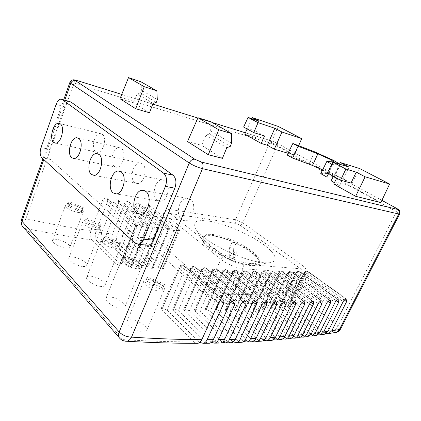 <?xml version="1.0" encoding="UTF-8"?>
<svg xmlns="http://www.w3.org/2000/svg" width="421" height="421" viewBox="0 0 421 421"><rect width="100%" height="100%" fill="white"/><g stroke="black" fill="none" stroke-linecap="round" stroke-linejoin="round"><path stroke-width="0.32" stroke-dasharray="2.1 1.58" d="M322.586 169.947L323.923 170.663C326.596 172.142 327.896 173.094 327.822 173.52L320.744 173.657M333.074 176.909L334.721 176.657C334.795 175.92 332.59 174.315 328.117 171.847L309.346 163.306L287.159 155.017M181.714 219.63L185.635 220.815C193.286 220.63 196.991 203.559 190.287 199.291L186.682 198.212C179.009 198.275 175.136 215.047 181.714 219.63M157.186 200.264L160.448 201.301C167.553 201.354 171.384 184.666 165.148 180.725L162.153 179.788C155.033 179.635 151.076 196.039 157.186 200.264M95.662 151.692L97.651 152.391C103.34 152.855 107.234 137.341 102.187 134.215L100.361 133.583C94.662 133.078 90.725 148.339 95.662 151.692M114.417 166.5L116.743 167.295C122.864 167.663 126.779 151.755 121.369 148.381L119.232 147.666C113.102 147.245 109.123 162.885 114.417 166.5M134.846 182.63L137.593 183.535C144.182 183.766 148.076 167.469 142.277 163.827L139.756 163.011C133.152 162.701 129.168 178.725 134.846 182.63M160.048 291.048C153.123 291.048 142.045 284.243 143.798 281.139C144.308 280.028 145.777 279.523 148.203 279.612C155.133 279.749 165.911 286.359 164.232 289.527C163.753 290.585 162.359 291.09 160.048 291.048M142.661 331.948C135.936 331.827 125.316 324.465 127.095 321.276C127.621 320.128 129.063 319.628 131.426 319.771C138.156 320.018 148.524 327.091 146.782 330.411C146.292 331.516 144.913 332.027 142.661 331.948M136.904 268.703C130.231 268.472 120.022 262.409 121.548 259.646C122.043 258.573 123.564 258.12 126.111 258.289C132.783 258.636 142.714 264.53 141.256 267.34C140.793 268.372 139.34 268.824 136.904 268.703M120.701 308.14C114.217 307.783 104.419 301.199 105.966 298.357C106.471 297.247 107.965 296.805 110.444 297.031C116.927 297.505 126.5 303.825 124.99 306.777C124.511 307.856 123.085 308.309 120.701 308.14M78.685 212.505C72.701 211.821 64.434 207.295 65.476 205.306C65.918 204.364 67.539 204.074 70.323 204.438C76.306 205.19 84.358 209.611 83.358 211.626C82.948 212.537 81.39 212.831 78.685 212.505M65.302 248.095C59.482 247.269 51.509 242.317 52.567 240.259C53.025 239.286 54.609 239.017 57.33 239.454C63.145 240.349 70.939 245.117 69.902 247.238C69.476 248.201 67.939 248.485 65.302 248.095M96.456 229.661C90.257 229.092 81.432 224.146 82.605 221.935C83.069 220.946 84.663 220.604 87.384 220.909C93.588 221.557 102.177 226.382 101.051 228.624C100.624 229.582 99.093 229.924 96.456 229.661M82.237 266.451C76.212 265.746 67.713 260.346 68.907 258.062C69.376 257.042 70.944 256.715 73.596 257.089C79.622 257.873 87.931 263.072 86.763 265.43C86.316 266.435 84.81 266.777 82.237 266.451M115.791 248.327C109.36 247.906 99.898 242.454 101.229 239.986C101.708 238.949 103.271 238.554 105.913 238.791C112.344 239.312 121.553 244.622 120.28 247.127C119.838 248.122 118.338 248.522 115.791 248.327M100.635 286.396C94.388 285.843 85.289 279.907 86.642 277.365C87.131 276.297 88.668 275.913 91.241 276.213C97.488 276.86 106.387 282.57 105.055 285.206C104.597 286.248 103.124 286.643 100.635 286.396M162.848 267.867L178.32 231.208L179.651 229.966L178.92 229.629L162.217 269.208L163.348 268.861L162.848 267.867L138.556 245.659L151.613 246.838C153.491 246.032 155.244 243.896 156.875 240.438L167.021 215.957L220.841 259.283L209.011 285.817L156.875 240.438L152.855 238.781C151.586 242.385 151.176 245.075 151.613 246.838L201.648 291.49C208.974 298.226 224.256 304.509 232.892 304.13C254.389 303.615 274.245 302.399 292.463 300.494C293.526 299.242 294.8 296.989 296.284 293.732L292.237 292.311C291.253 295.737 291.327 298.468 292.463 300.494L332.064 331.348L324.054 332.637L292 307.304L288.227 305.946L304.467 272.476L288.227 305.946M178.32 231.208L149.497 207.664L137.535 237.16C136.372 240.686 136.709 243.517 138.556 245.659M273.745 302.815L237.481 273.566L233.16 271.766L216.062 309.451L215.073 309.861L215.757 311.219L248.064 340.463L242.575 340.752L210.279 311.224L206.037 309.44L223.167 271.113L205.953 309.435L204.916 309.856L205.58 311.208L237.865 340.973L232.208 341.205L199.943 311.151L195.639 309.309L212.884 270.314L195.555 309.303L194.46 309.73L195.107 311.077L227.351 341.373L221.52 341.547L189.303 310.956L184.935 309.051L202.296 269.361L184.845 309.051L183.693 309.482L184.319 310.824L216.505 341.668L210.484 341.773L178.341 310.63L173.905 308.667L191.381 268.24L173.815 308.661L172.599 309.109L173.205 310.435L205.311 341.841L199.091 341.884L167.042 310.172L162.532 308.146L180.125 266.951L162.438 308.14L161.154 308.593L161.743 309.914L193.739 341.894C172.405 341.91 148.745 341.157 122.764 339.636L25.86 228.519C49.552 233.25 71.517 237.065 91.752 239.965L115.291 263.493L119.427 265.367L120.89 265.025L120.459 264.078L96.819 240.691L102.735 241.501L126.479 264.725L130.552 266.54L131.947 266.198L131.499 265.241L107.671 242.149L113.423 242.88L137.346 265.804L141.456 267.577L142.698 267.224L142.23 266.251L118.233 243.459L123.837 244.112L147.924 266.74L151.886 268.456L153.16 268.109L152.676 267.125L128.521 244.627L133.989 245.206C132.152 243.054 131.815 240.202 132.983 236.649L144.961 206.964C145.75 205.422 146.855 204.68 148.276 204.748L149.276 205.29L149.497 207.664M133.989 245.206L158.217 267.54L162.132 269.203L178.92 229.629M152.676 267.125L168.2 229.94L169.505 228.992L168.726 228.324L151.976 268.461M168.2 229.94L139.519 206.116L127.531 236.007C126.363 239.586 126.689 242.459 128.521 244.627M123.837 244.112C122.016 241.933 121.69 239.044 122.864 235.434L134.846 205.395C135.641 203.827 136.772 203.08 138.235 203.148L139.293 203.727L139.519 206.116M151.886 268.456L168.726 228.324M142.23 266.251L157.759 228.629L159.033 227.682L158.207 226.977L141.456 267.577M157.759 228.629L129.242 204.527L117.275 234.718C116.096 238.349 116.417 241.265 118.233 243.459M113.423 242.88C111.618 240.675 111.302 237.739 112.481 234.076L124.421 203.78C125.226 202.191 126.384 201.433 127.889 201.506L129.005 202.122L129.242 204.527M141.367 267.567L158.207 226.977M131.499 265.241L146.976 227.277L148.224 226.335L147.345 225.588L130.647 266.551M146.976 227.277L118.648 202.885L106.745 233.276C105.56 236.965 105.866 239.923 107.671 242.149M102.735 241.501C100.94 239.265 100.64 236.292 101.829 232.566L113.681 202.117C114.491 200.501 115.675 199.733 117.222 199.807L118.406 200.47L118.648 202.885M130.552 266.54L147.345 225.588M120.459 264.078L135.841 225.882L137.051 224.94L137.051 224.593L136.12 224.156L119.522 265.377M135.841 225.882L107.723 201.191L95.935 231.687C94.741 235.434 95.041 238.433 96.819 240.691M91.752 239.965C89.978 237.697 89.689 234.676 90.883 230.903L102.603 200.401C103.424 198.759 104.629 197.981 106.229 198.059L107.476 198.77L107.723 201.191M119.427 265.367L136.12 224.156M230.176 247.595C231.803 247.974 232.855 248.553 233.329 249.337L233.718 259.031L229.734 257.415L229.561 247.806L230.176 247.595M232.592 242.201C234.218 242.591 235.271 243.17 235.755 243.938L236.265 253.384L232.276 251.769L231.982 242.401L232.592 242.201M250.19 264.909C232.797 264.078 198.559 244.112 203.122 237.933C204.127 235.918 207.327 235.234 212.716 235.881C230.282 237.607 262.115 256 258.331 262.762C257.494 264.525 254.779 265.241 250.19 264.909M250.821 263.525C233.445 262.646 199.165 242.707 203.711 236.576C204.711 234.581 207.906 233.908 213.289 234.565C230.845 236.339 262.709 254.705 258.952 261.415C258.126 263.167 255.415 263.867 250.821 263.525M250.969 265.514C237.607 264.804 211.01 252.121 204.18 243.306C199.601 237.023 202.217 234.371 212.031 235.35C222.835 236.702 239.554 243.627 250.037 251.063C260.604 258.489 262.93 265.33 253.705 265.598L250.969 265.514M263.841 262.741C245.185 261.667 206.411 243.222 197.081 231.171C190.902 222.672 194.723 219.304 208.553 221.067C223.651 223.319 246.527 232.834 261.304 242.959C276.181 253.058 280.333 262.546 267.64 262.883L263.841 262.741M149.492 112.791L133.61 102.877L119.969 98.74M222.425 158.333L201.596 145.329L205.958 135.215L209.426 133.967L230.276 146.376M187.513 141.551L201.596 145.329M333.706 184.014L339.636 185.566L334.4 182.651M331.095 180.809L350.872 186.082L380.863 202.543M288.032 153.244L294.595 155.196L271.208 142.356L244.743 134.215M69.675 101.566C67.702 101.729 66.076 103.477 64.787 106.808L58.951 123.285M58.929 123.353L49.699 149.413C48.378 153.86 48.641 157.196 50.483 159.417L144.677 244.159L146.176 245.075M288.159 305.956L287.464 306.309L288.259 307.677L320.339 333.206L315.892 333.853L283.78 308.098L279.96 306.698L296.226 272.776L279.96 306.698M279.891 306.704L279.165 307.062L279.949 308.435L312.087 334.39L307.535 335L275.366 308.809L271.498 307.367L287.869 272.976L271.498 307.367M271.429 307.372L270.677 307.735L271.445 309.109L303.636 335.5L298.973 336.069L266.756 309.435L262.841 307.951L279.312 273.066L262.841 307.951M262.767 307.956L261.983 308.325L262.741 309.698L294.974 336.537L290.19 337.063L257.936 309.977L253.974 308.446L270.545 273.05L253.974 308.446M253.895 308.451L253.074 308.83L253.816 310.198L286.091 337.495L281.181 337.979L248.895 310.43L244.88 308.846L261.562 272.913L244.88 308.846M244.801 308.851L243.943 309.235L244.669 310.603L276.971 338.368L271.929 338.805L239.617 310.782L235.555 309.151L252.342 272.661L235.555 309.151M235.476 309.156L234.576 309.546L235.286 310.908L267.603 339.158L262.42 339.547L230.103 311.035L225.977 309.356L242.88 272.282L225.977 309.356M225.898 309.356L224.956 309.756L225.656 311.119L257.973 339.858L252.642 340.2L220.325 311.187L216.147 309.451L233.245 271.771L235.144 270.15L236.555 270.577L275.723 302.015M59.629 123.469L73.954 83.042L269.666 142.887L235.502 219.736L169.921 209.437C166.963 209.326 164.648 210.932 162.974 214.242L152.855 238.781M207.906 343.252L205.311 341.841M210.484 341.773L211.253 342.405M219.157 343.062L216.505 341.668M221.52 341.547L222.409 342.247M230.055 342.752L227.351 341.373M232.208 341.205L233.213 341.957M240.628 342.331L237.865 340.973M242.575 340.752L243.696 341.557M250.884 341.805L248.064 340.463M252.642 340.2L253.868 341.047M260.846 341.178L257.973 339.858M262.42 339.547L263.751 340.431M270.529 340.457L267.603 339.158M271.929 338.805L273.361 339.721M279.949 339.647L276.971 338.368M281.181 337.979L282.707 338.91M289.122 338.752L286.091 337.495M290.19 337.063L291.811 338.016M298.057 337.768L294.974 336.537M298.973 336.069L300.678 337.042M306.777 336.711L303.636 335.5M307.535 335L309.33 335.979M315.271 335.579L312.087 334.39M315.892 333.853L317.771 334.842M323.581 334.369L320.339 333.206M324.054 332.637L326.012 333.637M296.395 293.479L305.493 274.76C306.804 271.329 306.23 268.519 303.783 266.34L242.717 222.809L277.102 146.092L396.545 211.747L338.189 325.743L296.284 293.732L296.395 293.479L292.442 291.8C273.755 293.537 253.347 294.5 231.218 294.695C225.019 294.942 214.273 290.522 209.011 285.817C207.174 289.311 204.722 291.2 201.648 291.49M232.892 304.13C230.492 301.573 229.934 298.426 231.218 294.695L243.101 268.714L301.51 273.071L292.237 292.311M196.275 343.32L193.739 341.894M232.276 251.769L229.734 257.415M236.265 253.384L233.718 259.031M136.025 224.14L130.615 225.23L102.603 200.401M147.255 225.577L141.919 226.645L113.681 202.117M158.117 226.966L152.86 228.019L124.421 203.78M168.642 228.314L163.459 229.345L134.846 205.395M178.836 229.619L173.72 230.629L144.961 206.964M119.043 246.211L118.054 247.422L102.492 240.78L103.587 239.623L119.043 246.211L120.453 242.685L119.469 243.87L118.054 247.422M99.845 227.898L98.772 228.935L83.847 222.562L85.021 221.567L99.845 227.898L101.166 224.488L100.098 225.503L98.772 228.935M82.174 211.042L81.032 211.931L66.697 205.806L67.928 204.959L82.174 211.042L83.416 207.742L82.279 208.611L81.032 211.931M139.982 266.188L139.098 267.593L122.837 260.662L123.837 259.31L139.982 266.188L141.493 262.53L139.098 267.593M162.911 288.059L162.153 289.69L145.129 282.444L146.013 280.865L162.911 288.059L164.527 284.264L162.153 289.69M163.78 285.87L146.729 278.607L147.603 277.055L164.527 284.264M147.603 277.055L146.013 280.865M146.729 278.607L145.129 282.444M140.614 263.909L124.327 256.968L125.321 255.636L141.493 262.53M125.321 255.636L123.837 259.31M124.327 256.968L122.837 260.662M119.469 243.87L103.887 237.218L104.976 236.081L120.453 242.685M104.976 236.081L103.587 239.623M103.887 237.218L102.492 240.78M100.098 225.503L85.153 219.125L86.321 218.146L101.166 224.488M86.321 218.146L85.021 221.567M85.153 219.125L83.847 222.562M82.279 208.611L67.928 202.48L69.155 201.648L83.416 207.742M69.155 201.648L67.928 204.959M67.928 202.48L66.697 205.806M140.988 81.811L141.419 90.199L140.398 92.894L137.162 93.862L133.61 102.877M157.307 99.545L141.419 90.199M156.291 102.356L140.398 92.894M251.921 118.685L247.164 128.979M278.307 126.484L271.208 142.356M264.52 135.983L254.405 130.478L243.627 127.037M258.81 121.022L254.405 130.478M298.657 145.698L294.595 155.196M231.539 143.208L210.684 130.942L209.426 133.967M210.684 130.942L210.826 121.722M359.555 168.5L350.872 186.082M339.537 164.19L333.395 176.283M349.098 167.116L339.636 185.566M327.333 172.952L337.842 175.904L336.721 178.104M351.003 183.072L337.842 175.904M226.798 147.739L205.958 135.215M153.034 103.403L137.162 93.862M331.769 164.164L332.569 164.59L339.547 164.953L340.136 164.8L339.61 164.048M332.569 164.59L328.433 173.557M314.776 151.897L309.346 163.306M344.31 300.052L308.198 274.06L304.467 272.476L306.046 271.066L307.562 271.419L346.109 299.036M292 307.304L308.198 274.06L308.298 271.698L307.493 271.424L346.041 299.047M336.247 300.762L300.084 274.381L296.295 272.776L297.915 271.34L299.42 271.703L338.074 299.768M283.78 308.098L300.084 274.381L300.178 271.998L299.352 271.708L338.005 299.773M327.996 301.373L291.785 274.603L287.938 272.971L289.601 271.513L291.09 271.887L329.843 300.405M275.366 308.809L291.785 274.603L291.869 272.198L291.016 271.887L329.775 300.41M319.539 301.889L283.291 274.724L279.386 273.066L281.081 271.582L282.559 271.966L321.407 300.941M266.756 309.435L283.291 274.724L283.359 272.298L282.486 271.966L321.339 300.947M310.866 302.304L274.587 274.729L270.619 273.05L272.361 271.54L273.824 271.929L312.756 301.383M257.936 309.977L274.587 274.729L274.65 272.282L273.75 271.929L312.682 301.383M301.962 302.604L265.667 274.624L261.636 272.919L263.414 271.377L264.867 271.782L303.878 301.715M248.895 310.43L265.667 274.624L265.719 272.155L264.793 271.777L303.799 301.715M292.816 302.799L256.515 274.397L252.421 272.666L254.242 271.098L255.679 271.508L294.753 301.931M239.617 310.782L256.515 274.397L256.557 271.908L255.6 271.508L294.679 301.936M283.417 302.867L247.127 274.05L242.959 272.282L244.822 270.692L246.248 271.108L285.375 302.036M230.103 311.035L247.127 274.05L247.153 271.534L246.169 271.103L285.296 302.036M220.325 311.187L237.481 273.566L237.497 271.029L236.476 270.571L275.644 302.015M263.788 302.631L227.561 272.945L223.251 271.119L225.103 269.461C223.746 269.551 222.767 270.203 222.167 271.419L223.167 271.113L225.109 269.461L226.593 269.903L265.788 301.868M253.526 302.304L217.357 272.177L212.968 270.324L214.826 268.63C213.436 268.719 212.437 269.387 211.821 270.635L212.884 270.314L214.873 268.63L216.341 269.082L255.547 301.578M195.107 311.077L212.542 271.861C213.484 270.077 214.715 269.151 216.231 269.072L255.458 301.578M242.943 301.836L206.853 271.256L202.385 269.366L204.243 267.645C202.822 267.735 201.796 268.419 201.17 269.703L202.296 269.361L204.327 267.645L205.79 268.103L244.98 301.147M184.319 310.824L201.864 270.924C202.822 269.114 204.08 268.166 205.648 268.088L244.89 301.141M232.013 301.204L196.023 270.177L191.476 268.251L193.339 266.493C191.876 266.582 190.824 267.288 190.187 268.603L191.381 268.24L193.46 266.493L194.907 266.961L234.065 300.562M173.205 310.435L190.86 269.829C191.823 267.977 193.118 267.019 194.739 266.946L233.976 300.557M220.72 300.415L184.856 268.924L180.22 266.961L182.088 265.167C180.583 265.256 179.504 265.983 178.851 267.34L180.125 266.951L182.246 265.167L183.688 265.646L222.788 299.815M161.743 309.914L179.504 268.556C180.477 266.672 181.809 265.698 183.482 265.625L222.693 299.81M235.755 243.938L233.329 249.337M381.894 200.364L276.481 142.903L272.745 141.293L245.396 132.804L272.177 141.109C271.119 141.056 270.282 141.651 269.666 142.887L277.102 146.092C277.628 144.771 277.555 143.782 276.881 143.119L381.894 200.359M212.179 122.495L197.844 118.043L212.142 122.474M152.786 104.061L121.716 94.415L152.791 104.05M64.766 100.193L43.8 159.559M156.886 240.407L152.881 238.712L137.535 237.16M132.983 236.649L127.531 236.007M122.864 235.434L117.275 234.718M112.481 234.076L106.745 233.276M101.829 232.566L95.935 231.687M340.515 329.054C340.789 328.28 340.01 327.175 338.189 325.743C336.432 328.848 334.39 330.717 332.064 331.348L335.311 332.49M224.535 256.505L170.489 213.547L236.144 223.456L239.754 224.993L300.662 268.851L242.296 264.035C236.176 263.146 230.255 260.636 224.535 256.505C223.025 256.557 221.793 257.484 220.841 259.283C226.282 263.778 237.134 268.372 243.101 268.714C243.791 266.803 243.527 265.241 242.296 264.035M90.883 230.903C70.886 227.777 49.21 223.73 25.86 218.762L59.614 123.521M396.456 208.295L396.787 208.479C397.345 209.132 397.266 210.221 396.545 211.747C398.634 212.91 399.661 213.663 399.624 214.005M21.445 219.751C21.866 218.836 23.339 218.504 25.86 218.762C24.26 222.846 24.26 226.098 25.86 228.519L23.429 227.408M69.87 82.437C70.096 82.09 71.459 82.29 73.954 83.042C74.628 81.316 75.47 80.422 76.48 80.364L76.985 80.516M120.211 338.8L122.764 339.636L124.984 341.142M239.754 224.993C240.949 225.014 241.933 224.282 242.717 222.809L235.502 219.736C234.944 221.304 235.155 222.546 236.144 223.456M305.493 274.76L301.51 273.071C302.162 271.356 301.878 269.95 300.662 268.851C301.852 268.782 302.894 267.945 303.783 266.34M169.921 209.437C169.331 211.184 169.521 212.558 170.489 213.547C169.016 213.5 167.858 214.305 167.021 215.957L162.974 214.242M276.481 142.903L272.745 141.293M231.982 242.401L229.561 247.806M288.259 307.677L304.699 273.808L343.162 301.631M346.562 299.094L308.298 271.698L305.983 271.066L303.783 272.645L304.699 273.808C305.478 272.387 306.409 271.592 307.493 271.424L305.983 271.066L303.783 272.645L287.464 306.309M279.949 308.435L296.479 274.129L335.048 302.404M271.445 309.109L288.069 274.35L326.733 303.083M262.741 309.698L279.46 274.466L318.208 303.667M253.816 310.198L270.635 274.466L309.461 304.151M244.669 310.603L261.588 274.355L300.483 304.53M235.286 310.908L252.305 274.124L291.264 304.799M225.656 311.119L242.775 273.761L281.775 304.951M215.757 311.219L232.981 273.271L272.019 304.983M266.346 301.994L227.566 270.387L225.193 269.466L227.566 270.387L227.561 272.945L210.279 311.224M205.58 311.208L222.909 272.64L261.962 304.883M256.121 301.715L217.352 269.598L214.957 268.635L217.352 269.598L217.357 272.177L199.943 311.151M194.46 309.73L211.821 270.635L212.542 271.861L251.595 304.651M245.575 301.294L206.832 268.656L204.417 267.651L206.832 268.656L206.853 271.256L189.303 310.956M183.693 309.482L201.17 269.703L201.864 270.924L240.901 304.272M234.686 300.72L195.997 267.551L193.549 266.504L195.997 267.551L196.023 270.177L178.341 310.63M172.599 309.109L190.187 268.603L190.86 269.829L229.85 303.746M223.43 299.989L184.819 266.277L182.34 265.177L184.819 266.277L184.856 268.924L167.042 310.172M161.154 308.593L178.851 267.34L179.504 268.556L218.425 303.057M338.537 299.831L300.178 271.998L297.847 271.34L295.584 272.955L296.479 274.129C297.273 272.676 298.231 271.866 299.352 271.708L297.847 271.34L295.584 272.955L279.165 307.062M330.317 300.473L291.869 272.198L289.527 271.513L287.19 273.166L288.069 274.35C288.88 272.861 289.864 272.04 291.016 271.887L289.527 271.513L287.19 273.166L270.677 307.735M321.891 301.02L283.359 272.298L281.012 271.582L278.597 273.271L279.46 274.466C280.286 272.94 281.296 272.108 282.486 271.966L281.012 271.582L278.597 273.271L261.983 308.325M313.25 301.462L274.65 272.282L272.287 271.54L269.787 273.271L270.635 274.466C271.477 272.908 272.519 272.061 273.75 271.929L272.287 271.54L269.787 273.271L253.074 308.83M304.378 301.804L265.719 272.155L263.341 271.377L260.762 273.15L261.588 274.355C262.446 272.761 263.514 271.903 264.793 271.777L263.341 271.377L260.762 273.15L243.943 309.235M295.268 302.031L256.557 271.908L254.163 271.098L252.342 272.661L251.5 272.913L252.305 274.124C253.184 272.492 254.284 271.619 255.6 271.508L254.163 271.098L251.5 272.913L234.576 309.546M285.906 302.146L247.153 271.534L244.743 270.687L242.88 272.282L241.986 272.545L242.775 273.761C243.67 272.092 244.801 271.208 246.169 271.103L244.743 270.687L241.986 272.545L224.956 309.756M276.271 302.131L237.497 271.029L235.06 270.145L233.16 271.766L232.213 272.05L232.981 273.271C233.897 271.561 235.06 270.661 236.476 270.571L235.06 270.145C233.75 270.24 232.802 270.877 232.213 272.05L215.073 309.861M204.916 309.856L222.167 271.419L222.909 272.64C223.84 270.887 225.04 269.972 226.503 269.898L265.704 301.862M130.615 225.23L115.291 263.493M141.919 226.645L126.479 264.725M152.86 228.019L137.346 265.804M163.459 229.345L147.924 266.74M173.72 230.629L158.217 267.54M56.125 104.466L64.787 106.808M41.021 147.587L49.699 149.413M41.763 157.696L50.483 159.417M135.167 243.206L144.677 244.159M339.547 164.953L334.095 176.888M333.222 161.943L327.417 173.652M185.635 220.815L140.888 214.41M160.448 201.301L116.291 193.923M97.651 152.391L55.667 143.151M116.743 167.295L73.996 158.533M137.593 183.535L94.109 175.383M127.095 321.276L143.798 281.139M105.966 298.357L121.548 259.646M52.567 240.259L65.476 205.306M68.907 258.062L82.605 221.935M86.642 277.365L101.229 239.986M179.651 229.966L149.276 205.29M169.505 228.682L139.293 203.727M159.033 227.361L129.005 202.122M148.224 226.003L118.406 200.47M137.051 224.593L107.476 198.77M203.711 236.576L203.122 237.933M204.18 243.306L197.081 231.171M63.713 99.898L42.947 158.78M253.705 265.598L267.64 262.883M258.952 261.415L258.331 262.762M231.992 242.328L229.571 247.732M120.89 265.025L137.051 224.94M131.947 266.198L148.224 226.335M142.698 267.224L159.033 227.682M153.16 268.109L169.505 228.992M163.348 268.861L179.656 230.261M105.061 285.206L120.28 247.127M86.763 265.43L101.051 228.624M69.902 247.238L83.358 211.626M124.99 306.777L141.256 267.34M146.782 330.411L164.232 289.527M60.992 99.14L62.019 99.424M139.756 163.011L98.303 153.965M119.232 147.666L78.222 138.088M100.361 133.583L59.877 123.585M162.153 179.788L120.374 171.426M186.682 198.212L144.74 190.713M340.136 164.8L334.721 176.657M327.822 173.52L333.611 161.859"/><path stroke-width="0.63" d="M339.61 164.048L333.443 160.322L314.776 151.897L292.848 143.461L298.068 146.24L317.85 153.839L329.527 159.106C332.29 160.575 333.653 161.49 333.611 161.859L326.775 161.511L320.744 173.657L326.828 177.036L333.074 176.909M292.848 143.461L287.159 155.017L292.642 158.059L312.545 165.479L322.586 169.947M137.025 213.189L140.888 214.41C148.471 214.131 152.37 195.823 145.777 191.36L142.224 190.26C134.631 190.439 130.584 208.374 137.025 213.189M113.096 192.865L116.291 193.923C123.285 193.881 127.289 176.041 121.201 171.952L118.264 171.005C111.26 170.963 107.15 188.45 113.096 192.865M53.751 142.451L55.667 143.151C61.177 143.535 65.187 127.074 60.335 123.89L58.577 123.264C53.062 122.858 49.02 139.019 53.751 142.451M71.744 157.733L73.996 158.533C79.948 158.817 83.995 141.903 78.774 138.446L76.701 137.73C70.739 137.414 66.65 154.007 71.744 157.733M91.436 174.462L94.109 175.383C100.556 175.531 104.603 158.154 98.972 154.396L96.52 153.576C90.057 153.376 85.942 170.416 91.436 174.462M135.709 108.718L149.492 112.791L153.034 103.403L156.291 102.356L157.307 99.545L156.844 90.873L144.25 86.694L135.709 108.718L119.969 98.74L128.51 77.601L144.25 86.694M222.425 158.333L208.279 154.712L187.513 141.551L197.986 117.727L210.826 121.722L231.682 133.641L231.539 143.208L230.276 146.376L226.798 147.739L222.425 158.333M389.614 184.04L365.107 176.799L356.245 172.147L345.888 169.047L332.795 162.127L349.098 167.116L340.368 162.553L359.555 168.5L389.614 184.04L380.863 202.543L355.661 196.302L333.706 184.014L336.721 178.104M334.4 182.651L331.095 180.809L333.395 176.283M247.164 128.979L244.743 134.215L261.236 143.45L267.324 145.277L274.318 149.176L288.032 153.244M146.176 245.075L148.134 245.269C150.313 244.843 152.049 243.154 153.344 240.202L174.831 188.166C176.736 182.44 176.115 178.094 172.968 175.131L70.917 101.987L62.019 99.424M199.733 342.436L203.217 343.299C204.885 342.91 206.201 341.71 207.164 339.689L223.825 303.141L220.72 300.415M234.686 300.72L235.139 301.115L233.976 300.557C232.318 300.673 230.945 301.736 229.85 303.746L213.373 339.668C212.421 341.657 211.116 342.847 209.453 343.236L207.906 343.252M211.253 342.405L214.647 343.152C216.299 342.762 217.594 341.584 218.541 339.621L235.044 303.82L232.013 301.204M245.575 301.294L246.006 301.662L244.89 301.141C243.296 301.273 241.97 302.32 240.901 304.272L224.551 339.537C223.614 341.468 222.325 342.631 220.683 343.026L219.157 343.062M222.409 342.247L225.714 342.889C227.34 342.494 228.624 341.342 229.55 339.431L245.901 304.341L242.943 301.836M256.121 301.715L255.458 301.578C253.926 301.72 252.642 302.746 251.595 304.651L235.371 339.279C234.45 341.163 233.181 342.299 231.561 342.699L230.055 342.752M233.213 341.957L236.434 342.51C238.044 342.115 239.307 340.984 240.217 339.126L256.415 304.715L253.526 302.304M266.346 301.994L265.704 301.862C264.23 302.02 262.983 303.025 261.962 304.883L245.859 338.91C244.959 340.742 243.706 341.863 242.107 342.262L240.628 342.331M243.696 341.557L246.832 342.026C248.422 341.626 249.664 340.515 250.563 338.705L266.609 304.941L263.788 302.631M276.271 302.131L275.644 302.015C274.224 302.183 273.018 303.173 272.019 304.983L256.036 338.437C255.147 340.221 253.916 341.315 252.337 341.72L250.884 341.805M253.868 341.047L256.926 341.436C258.494 341.031 259.72 339.947 260.599 338.184L276.502 305.036L273.745 302.815M285.906 302.146L285.296 302.036C283.928 302.215 282.754 303.183 281.775 304.951L265.914 337.858C265.041 339.594 263.83 340.668 262.278 341.078L260.846 341.178M263.751 340.431L266.735 340.752C268.277 340.342 269.482 339.279 270.35 337.558L286.106 305.004L283.417 302.867M295.268 302.031L294.679 301.936C293.358 302.12 292.221 303.078 291.264 304.799L275.518 337.184C274.66 338.879 273.466 339.931 271.934 340.342L270.529 340.457M273.361 339.721L276.271 339.979C277.792 339.563 278.976 338.516 279.828 336.842L295.442 304.851L292.816 302.799M304.378 301.804L303.799 301.715C302.531 301.91 301.425 302.846 300.483 304.53L284.854 336.416C284.012 338.068 282.838 339.1 281.328 339.521L279.949 339.647M282.707 338.91L285.549 339.11C287.048 338.689 288.211 337.663 289.048 336.032L304.525 304.583L301.962 302.604M313.25 301.462L312.682 301.383C311.456 301.589 310.382 302.51 309.461 304.151L293.942 335.558C293.116 337.168 291.958 338.189 290.474 338.61L289.122 338.752M291.811 338.016L294.584 338.163C296.058 337.742 297.205 336.732 298.026 335.137L313.366 304.204L310.866 302.304M321.891 301.02L321.339 300.947C320.149 301.157 319.107 302.062 318.208 303.667L302.794 334.621C301.978 336.19 300.841 337.189 299.384 337.616L298.057 337.768M300.678 337.042L303.394 337.137L306.772 334.163L321.986 303.725L319.539 301.889M330.317 300.473L329.775 300.41C328.627 300.626 327.612 301.515 326.733 303.083L311.419 333.6L308.072 336.542L306.777 336.711M309.33 335.979L311.982 336.026L315.303 333.106L330.385 303.141L327.996 301.373M338.537 299.831L338.005 299.773C336.895 299.994 335.911 300.873 335.048 302.404L319.839 332.506L316.545 335.4L315.271 335.579M317.771 334.842L320.36 334.848L323.628 331.974L338.584 302.462L336.247 300.762M346.562 299.094L346.041 299.047C344.967 299.273 344.01 300.136 343.162 301.631L328.054 331.332L324.817 334.179L323.581 334.369M326.012 333.637L328.543 333.6L331.753 330.774L346.588 301.694L344.31 300.052M346.82 299.278L346.588 301.694M223.43 299.989L223.909 300.405L222.693 299.81C220.967 299.91 219.541 300.994 218.425 303.057L201.822 339.679C200.854 341.72 199.528 342.936 197.849 343.32L196.275 343.32M223.909 300.405L223.825 303.141M235.139 301.115L235.044 303.82M246.006 301.662L245.901 304.341M256.536 302.057L256.415 304.715M266.74 302.31L266.609 304.941M276.639 302.431L276.502 305.036M286.259 302.425L286.106 305.004M295.605 302.294L295.442 304.851M304.699 302.052L304.525 304.583M313.556 301.699L313.366 304.204M322.181 301.236L321.986 303.725M330.596 300.678L330.385 303.141M338.805 300.026L338.584 302.462M62.224 99.561L60.992 99.14C59.035 99.314 57.414 101.093 56.125 104.466L41.021 147.587C39.695 152.086 39.942 155.46 41.763 157.696L135.167 243.206L138.614 244.327C140.782 243.891 142.519 242.175 143.819 239.181L165.4 186.361C167.321 180.551 166.716 176.146 163.58 173.152L62.224 99.561L70.917 101.987M156.844 90.873L140.988 81.811L128.51 77.601M252.395 117.654L258.81 121.022L248.069 117.385L258.062 122.664L274.839 128.289L281.965 132.015L301.704 138.583L278.307 126.484L252.395 117.654L251.921 118.685M248.069 117.385L243.627 127.037L253.747 132.589L264.52 135.983L261.236 143.45M258.062 122.664L253.747 132.589M274.839 128.289L267.324 145.277M281.965 132.015L274.318 149.176M301.704 138.583L298.657 145.698M231.682 133.641L218.799 129.752L208.279 154.712M218.799 129.752L197.986 117.727M365.107 176.799L355.661 196.302M340.368 162.553L339.537 164.19M332.795 162.127L327.333 172.952L340.573 180.22L345.888 169.047M356.245 172.147L351.003 183.072L340.573 180.22M298.068 146.24L292.642 158.059M328.433 173.557L326.828 177.036M326.775 161.511L331.769 164.164M317.85 153.839L312.545 165.479M76.985 80.516L121.722 94.404L77.017 80.537C75.091 79.979 74.559 80.022 75.433 80.664L194.839 159.249L201.427 162.069L397.498 209.384C398.355 209.537 397.998 209.174 396.429 208.29L381.894 200.364L396.456 208.295M212.142 122.474L245.396 132.799L212.179 122.495M152.791 104.05L197.849 118.038L152.786 104.061M43.8 159.559L22.003 221.299L119.185 331.985L189.245 162.985L70.717 83.332L64.766 100.193M207.164 339.689L213.373 339.668M218.541 339.621L224.551 339.537M229.55 339.431L235.371 339.279M240.217 339.126L245.859 338.91M250.563 338.705L256.036 338.437M260.599 338.184L265.914 337.858M270.35 337.558L275.518 337.184M279.828 336.842L284.854 336.416M289.048 336.032L293.942 335.558M298.026 335.137L302.794 334.621M306.772 334.163L311.419 333.6M315.303 333.106L319.839 332.506M323.628 331.974L328.054 331.332M335.311 332.49L336.458 332.295L339.368 329.554L398.692 213.994L202.475 168.653L131.526 337.137C157.259 338.763 180.693 339.61 201.822 339.679M331.753 330.774L339.368 329.554L340.515 329.054L399.624 214.005L398.692 213.994C399.482 212.026 399.087 210.489 397.498 209.384M75.433 80.664C73.296 80.253 71.723 81.142 70.717 83.332L69.87 82.437L63.713 99.898M120.211 338.8L22.329 226.135C21.508 224.709 21.397 223.093 22.003 221.299L21.445 219.751C20.718 222.009 21.013 224.135 22.329 226.135L23.429 227.408M201.427 162.069C203.122 163.537 203.469 165.727 202.475 168.653C197.686 167.379 193.276 165.495 189.245 162.985C190.639 160.233 192.502 158.985 194.839 159.249M131.526 337.137C126.647 336.963 122.537 335.248 119.185 331.985C118.322 334.148 118.275 335.979 119.048 337.484C120.995 340.01 123.579 341.268 126.795 341.257C128.689 340.894 130.263 339.521 131.526 337.137M124.984 341.142L126.795 341.257C152.807 342.71 176.488 343.399 197.849 343.32M396.429 208.29L396.787 208.479C397.95 209.979 400.239 208.532 399.624 214.005M77.017 80.537L76.48 80.364C73.443 79.743 72.238 78.964 69.87 82.437M143.819 239.181L153.344 240.202M165.4 186.361L174.831 188.166M163.58 173.152L172.968 175.131M203.217 343.299L209.453 343.236M214.647 343.152L220.683 343.026M225.714 342.889L231.561 342.699M236.434 342.51L242.107 342.262M246.832 342.026L252.337 341.72M256.931 341.436L262.278 341.078M266.735 340.752L271.934 340.342M276.271 339.979L281.328 339.521M285.549 339.11L290.474 338.61M294.584 338.163L299.384 337.616M303.394 337.137L308.072 336.542M311.982 336.026L316.545 335.4M320.36 334.848L324.817 334.179M328.543 333.6L336.458 332.295C338.279 331.785 339.631 330.706 340.515 329.054M42.947 158.78L21.445 219.751M138.614 244.327L148.134 245.269M98.303 153.965L96.52 153.576M78.222 138.088L76.701 137.73M59.877 123.585L58.577 123.264M120.374 171.426L118.264 171.005M144.74 190.713L142.224 190.26"/></g></svg>
